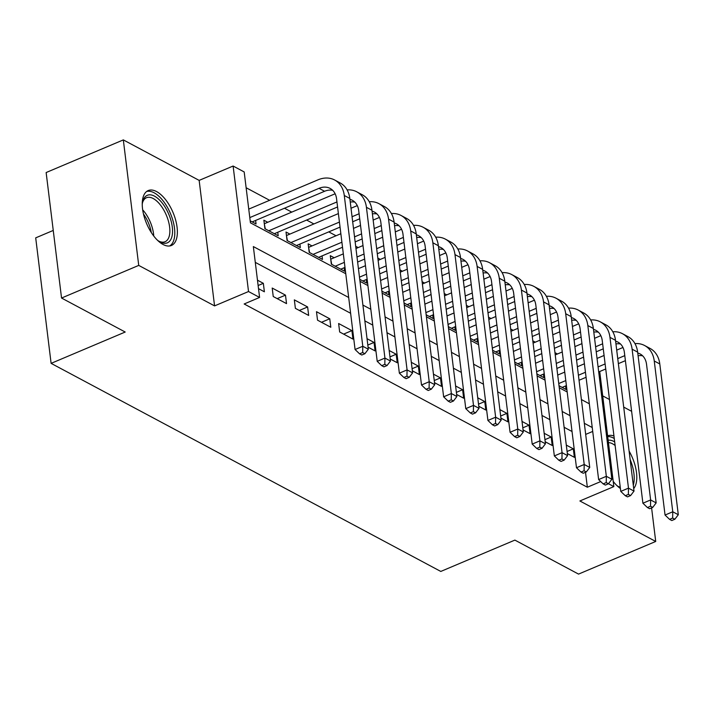 <?xml version="1.0" encoding="UTF-8"?>
<svg xmlns="http://www.w3.org/2000/svg" width="714" height="714" viewBox="0 0 714 714"><rect width="100%" height="100%" fill="white"/><g stroke="black" fill="none" stroke-linecap="round" stroke-linejoin="round"><path stroke-width="1.07" d="M613.96 435.977A29.809 14.325 67.1 0 0 607.623 435.888L607.623 435.888M613.21 481.379A29.809 14.325 67.1 0 0 620.412 488.519M156.562 191.566A29.809 14.325 67.1 0 0 148.2 190.567A29.809 14.325 67.1 0 0 144.014 216.128A29.809 14.325 67.1 0 0 163.06 244.483A29.809 14.325 67.1 0 0 171.422 245.482A29.809 14.325 67.1 0 0 175.599 219.912A29.809 14.325 67.1 0 0 156.562 191.566M631.622 411.326L623.706 407.096M609.479 399.501L602.705 395.886M53.247 230.435L35.7 237.86L51.113 363.364L440.788 571.441L514.883 540.105L578.536 574.101L655.72 541.462L651.596 507.886M51.113 363.364L125.2 332.028L61.547 298.041L46.142 172.538L123.326 139.899L138.73 265.403L214.566 305.895L248.526 291.535L233.112 166.032L244.188 171.949L250.436 222.822L345.772 273.73M214.566 305.895L199.152 180.392L123.326 139.899M199.152 180.392L233.112 166.032M557.456 353.992L554.956 352.662M535.313 342.167L532.814 340.837M513.17 330.35L510.671 329.011M491.027 318.524L488.528 317.194M468.893 306.699L466.394 305.369M446.75 294.882L444.251 293.543M424.607 283.056L422.108 281.727M402.464 271.231L399.965 269.901M380.33 259.414L377.831 258.075M358.187 247.588L355.688 246.259M336.044 235.763L328.761 231.88M313.901 223.946L306.618 220.055M291.758 212.12L284.475 208.229M269.624 200.295L246.125 187.755M61.547 298.041L138.73 265.403M567.344 453.568L574.359 457.317L573.315 448.838L566.3 445.09M545.201 441.743L552.217 445.491L551.172 437.013L544.157 433.264M523.059 429.926L530.074 433.666L529.038 425.187L522.023 421.438M500.925 418.101L507.94 421.849L506.895 413.361L499.88 409.622M478.782 406.275L485.797 410.023L484.752 401.545L477.737 397.796M456.639 394.458L463.654 398.198L462.61 389.719L455.594 385.971M434.496 382.633L441.511 386.381L440.476 377.893L433.46 374.154M412.362 370.807L419.368 374.555L418.333 366.077L411.318 362.328M390.219 358.99L397.234 362.73L396.19 354.251L389.175 350.503M368.076 347.165L375.091 350.913L374.047 342.425L367.032 338.686M339.668 331.992L352.948 339.088L351.913 330.609L338.623 323.513L339.668 331.992M317.525 320.167L330.805 327.262L329.77 318.783L316.481 311.688L317.525 320.167M295.382 308.35L308.671 315.445L307.627 306.958L294.338 299.871L295.382 308.35M273.239 296.524L286.528 303.62L285.484 295.141L272.204 288.045L273.239 296.524M267.75 222.277L263.868 220.207L264.912 228.685L278.201 235.781L277.764 232.255M289.884 234.103L286.011 232.032L287.055 240.511L300.335 247.606L299.907 244.081M312.027 245.919L308.153 243.849L309.198 252.337L322.478 259.423L322.05 255.898M334.17 257.745L330.296 255.674L331.332 264.153L344.621 271.249L344.184 267.723M250.186 220.822L256.058 223.955L255.621 220.43M359.749 279.326L366.764 283.074L366.327 279.549M381.883 291.151L388.898 294.891L388.47 291.366M404.026 302.968L411.041 306.717L410.612 303.191M426.169 314.794L433.184 318.542L432.746 315.017M448.312 326.619L455.327 330.359L454.889 326.833M470.455 338.436L477.47 342.184L477.032 338.659M492.589 350.262L499.604 354.01L499.175 350.485M514.732 362.087L521.747 365.827L521.318 362.31M536.874 373.904L543.889 377.652L543.452 374.127M559.017 385.73L566.032 389.478L565.595 385.953M348.682 297.479L253.345 246.571L259.593 297.443L244.161 303.977L587.345 487.225L585.507 472.275M572.03 431.506L564.114 427.284M549.896 419.689L541.98 415.459M527.753 407.864L519.837 403.633M505.61 396.038L497.694 391.816M483.467 384.221L475.551 379.991M461.324 372.396L453.408 368.165M439.19 360.57L431.274 356.348M417.047 348.753L409.131 344.523M394.904 336.928L386.988 332.697M372.762 325.102L364.845 320.881M350.628 313.285L255.291 262.377M258.513 288.661L264.385 291.794L263.341 283.315L257.477 280.183M599.715 371.521L613.844 486.609L579.884 500.969L655.72 541.462M613.844 486.609L608.462 483.735M587.345 487.225L600.715 481.566M259.593 297.443L248.526 291.535M359.99 281.325L367.906 285.555M382.133 293.151L390.049 297.381M404.276 304.976L412.192 309.198M426.419 316.793L434.335 321.023M448.553 328.618L456.469 332.849M470.696 340.444L478.612 344.666M492.839 352.261L500.755 356.491M514.981 364.086L522.898 368.317M537.115 375.912L545.032 380.134M559.258 387.729L567.175 391.959M581.401 399.554L589.318 403.785M592.236 427.525L584.32 423.295M570.093 415.7L562.177 411.478M547.95 403.883L540.034 399.653M525.807 392.057L517.891 387.827M503.673 380.232L495.757 376.01M481.531 368.415L473.614 364.185M459.388 356.589L451.471 352.359M437.245 344.764L429.328 340.542M415.102 332.947L407.185 328.717M392.968 321.121L385.051 316.891M370.825 309.296L362.908 305.074M585.676 434.407L592.709 431.434M258.129 285.52L263.341 283.315M277.202 298.639L285.484 295.141M299.344 310.465L307.627 306.958M321.487 322.282L329.77 318.783M343.63 334.107L351.913 330.609M367.817 345.067L374.047 342.425M389.96 356.884L396.19 354.251M412.103 368.71L418.333 366.077M434.237 380.535L440.476 377.893M456.38 392.352L462.61 389.719M478.523 404.178L484.752 401.545M500.666 416.003L506.895 413.361M522.8 427.82L529.038 425.187M544.943 439.646L551.172 437.013M567.086 451.471L573.315 448.838M633.711 488.608A29.809 14.325 67.1 0 0 629.105 451.087M249.793 217.6L319.042 188.317A19.108 14.414 118.1 0 1 330.127 188.425A19.108 14.414 118.1 0 1 336.562 198.751L355.072 349.521L362.792 346.263L344.282 195.493A28.667 21.616 -61.9 0 0 334.625 179.99A28.667 21.616 -61.9 0 0 317.998 179.839L248.749 209.122M252.185 221.893L324.575 191.281A19.108 14.414 118.1 0 1 332.679 190.308M362.676 352.537L359.588 353.841L361.802 355.019L364.89 353.716L362.676 352.537L362.792 346.263L368.326 349.217L349.815 198.447A28.667 21.616 -61.9 0 0 340.159 182.954L334.625 179.99M368.326 349.217L364.89 353.716M359.588 353.841L355.072 349.521M142.238 204.579A25.802 12.397 -112.9 0 1 142.684 201.83A25.802 12.397 -112.9 0 1 154.527 196.172A25.802 12.397 -112.9 0 1 172.288 227.043A25.802 12.397 -112.9 0 1 160.15 241.957A25.802 12.397 -112.9 0 1 159.49 241.591A25.802 12.397 -112.9 0 1 157.214 239.993M158.624 241.037A23.883 11.478 67.1 0 0 165.095 241.716A23.883 11.478 67.1 0 0 168.45 221.233A23.883 11.478 67.1 0 0 153.189 198.519A23.883 11.478 67.1 0 0 146.495 197.716A23.883 11.478 67.1 0 0 142.47 202.847M169.637 245.964A29.622 14.226 67.1 0 0 172.797 220.108A29.622 14.226 67.1 0 0 154.108 192.78A29.622 14.226 67.1 0 0 146.611 191.504M608.149 440.217A25.802 12.397 -112.9 0 1 614.692 441.912M615.129 445.5A23.883 11.478 67.1 0 0 608.444 442.591M633.3 485.252A29.622 14.226 67.1 0 0 630.141 459.495M614.272 438.512A29.622 14.226 67.1 0 0 607.703 436.557M620.305 487.644A25.802 12.397 -112.9 0 1 618.913 486.912A25.802 12.397 -112.9 0 1 616.637 485.315M618.047 486.359A23.883 11.478 67.1 0 0 620.252 487.216M264.296 223.66L265.287 228.891M335.134 193.78L264.644 223.589M268.785 230.756L336.954 201.937M274.319 233.71L337.57 206.971M349.922 199.322A19.108 14.414 118.1 0 1 352.27 200.25A19.108 14.414 118.1 0 1 358.705 210.576L377.215 361.346L384.935 358.08L366.425 207.31A28.667 21.616 -61.9 0 0 356.768 191.816A28.667 21.616 -61.9 0 0 347.12 189.906M350.262 202.062A19.108 14.414 118.1 0 1 354.822 202.124M384.819 364.354L381.731 365.666L383.945 366.844L387.033 365.541L384.819 364.354L384.935 358.08L390.469 361.034L371.958 210.264A28.667 21.616 -61.9 0 0 362.301 194.77L356.768 191.816M390.469 361.034L387.033 365.541M381.731 365.666L377.215 361.346M286.439 235.486L287.43 240.707M357.277 205.605L351.02 208.247M338.382 213.593L286.778 235.415M290.928 242.582L339.427 222.072M352.064 216.726L359.097 213.754M296.462 245.536L340.042 227.106M352.68 221.768L359.713 218.787M372.065 211.148A19.108 14.414 118.1 0 1 374.413 212.067A19.108 14.414 118.1 0 1 380.848 222.402L399.358 373.172L407.078 369.906L388.559 219.136A28.667 21.616 -61.9 0 0 378.911 203.642A28.667 21.616 -61.9 0 0 369.263 201.732M372.405 213.888A19.108 14.414 118.1 0 1 376.956 213.95M406.962 376.18L403.874 377.483L406.087 378.67L409.176 377.358L406.962 376.18L407.078 369.906L412.612 372.86L394.101 222.09A28.667 21.616 -61.9 0 0 384.444 206.596L378.911 203.642M412.612 372.86L409.176 377.358M403.874 377.483L399.358 373.172M308.582 247.303L309.573 252.533M379.42 217.422L373.163 220.073M360.525 225.419L353.492 228.391M340.855 233.728L308.921 247.231M313.071 254.398L341.899 242.216M354.537 236.869L361.57 233.897M374.198 228.551L381.231 225.579M318.605 257.361L342.515 247.249M355.153 241.903L362.185 238.931M374.823 233.585L381.856 230.613M394.208 222.964A19.108 14.414 118.1 0 1 396.547 223.893A19.108 14.414 118.1 0 1 402.982 234.219L421.501 384.989L429.212 381.731L410.702 230.961A28.667 21.616 -61.9 0 0 401.054 215.467A28.667 21.616 -61.9 0 0 391.397 213.548M394.539 225.704A19.108 14.414 118.1 0 1 399.099 225.776M429.105 388.005L426.017 389.308L428.23 390.487L431.318 389.184L429.105 388.005L429.212 381.731L434.755 384.685L416.235 233.915A28.667 21.616 -61.9 0 0 406.587 218.422L401.054 215.467M434.755 384.685L431.318 389.184M426.017 389.308L421.501 384.989M330.716 259.128L331.715 264.358M401.563 229.248L395.297 231.898M382.668 237.235L375.635 240.207M362.998 245.554L355.965 248.526M343.327 253.872L331.064 259.057M335.214 266.224L344.371 262.35M357.009 257.004L364.042 254.032M376.671 248.695L383.704 245.714M396.341 240.377L403.374 237.405M340.748 269.178L344.987 267.384M357.625 262.047L364.658 259.066M377.295 253.729L384.328 250.748M396.957 245.411L403.99 242.439M416.342 234.79A19.108 14.414 118.1 0 1 418.69 235.718A19.108 14.414 118.1 0 1 425.125 246.044L443.635 396.814L451.355 393.548L432.845 242.778A28.667 21.616 -61.9 0 0 423.188 227.284A28.667 21.616 -61.9 0 0 413.54 225.374M416.681 237.53A19.108 14.414 118.1 0 1 421.242 237.592M451.239 399.822L448.151 401.134L450.373 402.312L453.452 401.009L451.239 399.822L451.355 393.548L456.889 396.502L438.378 245.732A28.667 21.616 -61.9 0 0 428.73 230.238L423.188 227.284M456.889 396.502L453.452 401.009M448.151 401.134L443.635 396.814M423.705 241.073L417.44 243.715M404.802 249.061L397.769 252.033M385.141 257.379L378.108 260.351M365.47 265.697L358.437 268.669M359.481 277.148L366.514 274.176M379.143 268.83L386.176 265.858M398.814 260.512L405.847 257.54M418.484 252.194L425.517 249.222M362.891 281.004L367.13 279.21M379.768 273.864L386.801 270.892M399.429 265.546L406.462 262.573M419.1 257.236L426.133 254.255M438.485 246.616A19.108 14.414 118.1 0 1 440.833 247.535A19.108 14.414 118.1 0 1 447.267 257.87L465.778 408.64L473.498 405.373L454.988 254.603A28.667 21.616 -61.9 0 0 445.331 239.11A28.667 21.616 -61.9 0 0 435.683 237.2M438.824 249.356A19.108 14.414 118.1 0 1 443.385 249.418M473.382 411.648L470.294 412.951L472.507 414.138L475.595 412.826L473.382 411.648L473.498 405.373L479.032 408.328L460.521 257.558A28.667 21.616 -61.9 0 0 450.864 242.064L445.331 239.11M479.032 408.328L475.595 412.826M470.294 412.951L465.778 408.64M445.839 252.89L439.583 255.541M426.945 260.887L419.912 263.859M407.283 269.196L400.251 272.177M387.613 277.514L380.58 280.486M381.615 288.974L388.648 285.993M401.286 280.656L408.319 277.684M420.957 272.337L427.989 269.365M440.627 264.019L447.66 261.047M385.024 292.829L389.273 291.035M401.902 285.689L408.935 282.717M421.572 277.371L428.605 274.399M441.243 269.053L448.276 266.081M460.628 258.441A19.108 14.414 118.1 0 1 462.975 259.361A19.108 14.414 118.1 0 1 469.41 269.687L487.921 420.457L495.641 417.199L477.122 266.429A28.667 21.616 -61.9 0 0 467.474 250.935A28.667 21.616 -61.9 0 0 457.826 249.016M460.967 261.172A19.108 14.414 118.1 0 1 465.528 261.244M495.525 423.473L492.437 424.776L494.65 425.955L497.738 424.651L495.525 423.473L495.641 417.199L501.174 420.153L482.664 269.383A28.667 21.616 -61.9 0 0 473.007 253.889L467.474 250.935M501.174 420.153L497.738 424.651M492.437 424.776L487.921 420.457M467.982 264.716L461.726 267.366M449.088 272.703L442.055 275.675M429.417 281.021L422.385 283.993M409.756 289.34L402.723 292.312M403.758 300.79L410.791 297.818M423.429 292.472L430.462 289.5M443.099 284.163L450.132 281.182M462.761 275.845L469.794 272.873M407.167 304.646L411.416 302.852M424.045 297.515L431.077 294.534M443.715 289.197L450.748 286.225M463.386 280.879L470.419 277.907M482.771 270.258A19.108 14.414 118.1 0 1 485.109 271.186A19.108 14.414 118.1 0 1 491.544 281.512L510.064 432.282L517.775 429.016L499.264 278.246A28.667 21.616 -61.9 0 0 489.617 262.752A28.667 21.616 -61.9 0 0 479.96 260.842M483.101 272.998A19.108 14.414 118.1 0 1 487.662 273.06M517.668 435.29L514.58 436.602L516.793 437.78L519.881 436.477L517.668 435.29L517.775 429.016L523.317 431.97L504.798 281.2A28.667 21.616 -61.9 0 0 495.15 265.706L489.617 262.752M523.317 431.97L519.881 436.477M514.58 436.602L510.064 432.282M490.125 276.541L483.869 279.183M471.231 284.529L464.198 287.501M451.56 292.847L444.527 295.819M431.89 301.165L424.857 304.137M425.901 312.616L432.934 309.644M445.572 304.298L452.605 301.326M465.233 295.98L472.266 293.008M484.904 287.662L491.937 284.69M429.31 316.472L433.55 314.678M446.188 309.332L453.22 306.36M465.858 301.013L472.891 298.041M485.52 292.704L492.553 289.723M504.905 282.084A19.108 14.414 118.1 0 1 507.252 283.003A19.108 14.414 118.1 0 1 513.687 293.338L532.198 444.108L539.918 440.841L521.407 290.071A28.667 21.616 -61.9 0 0 511.751 274.578A28.667 21.616 -61.9 0 0 502.103 272.668M505.244 284.824A19.108 14.414 118.1 0 1 509.805 284.886M539.802 447.116L536.723 448.419L538.936 449.606L542.024 448.294L539.802 447.116L539.918 440.841L545.451 443.796L526.941 293.026A28.667 21.616 -61.9 0 0 517.293 277.532L511.751 274.578M545.451 443.796L542.024 448.294M536.723 448.419L532.198 444.108M512.268 288.358L506.003 291.009M493.374 296.355L486.341 299.327M473.703 304.664L466.67 307.645M454.033 312.982L447 315.954M448.044 324.442L455.077 321.461M467.715 316.123L474.748 313.151M487.376 307.805L494.409 304.833M507.047 299.487L514.08 296.515M451.453 328.297L455.693 326.503M468.33 321.157L475.363 318.185M488.001 312.839L495.025 309.867M507.663 304.521L514.696 301.549M527.048 293.909A19.108 14.414 118.1 0 1 529.395 294.828A19.108 14.414 118.1 0 1 535.83 305.155L554.341 455.925L562.061 452.667L543.55 301.897A28.667 21.616 -61.9 0 0 533.894 286.403A28.667 21.616 -61.9 0 0 524.246 284.484M527.387 296.64A19.108 14.414 118.1 0 1 531.948 296.712M561.945 458.941L558.857 460.244L561.07 461.422L564.158 460.119L561.945 458.941L562.061 452.667L567.594 455.621L549.084 304.851A28.667 21.616 -61.9 0 0 539.427 289.357L533.894 286.403M567.594 455.621L564.158 460.119M558.857 460.244L554.341 455.925M534.402 300.183L528.146 302.834M515.508 308.171L508.475 311.143M495.846 316.489L488.813 319.461M476.176 324.808L469.143 327.78M470.187 336.258L477.22 333.286M489.849 327.94L496.882 324.968M509.519 319.631L516.552 316.65M529.19 311.313L536.223 308.341M473.587 340.114L477.836 338.32M490.473 332.983L497.506 330.002M510.135 324.665L517.168 321.693M529.806 316.347L536.839 313.375M549.191 305.726A19.108 14.414 118.1 0 1 551.538 306.654A19.108 14.414 118.1 0 1 557.973 316.98L576.484 467.75L584.204 464.484L565.693 313.714A28.667 21.616 -61.9 0 0 556.036 298.22A28.667 21.616 -61.9 0 0 546.389 296.31M549.53 308.466A19.108 14.414 118.1 0 1 554.091 308.528M584.088 470.758L581 472.07L583.213 473.248L586.301 471.945L584.088 470.758L584.204 464.484L589.737 467.438L571.227 316.668A28.667 21.616 -61.9 0 0 561.57 301.174L556.036 298.22M589.737 467.438L586.301 471.945M581 472.07L576.484 467.75M556.545 312.009L550.289 314.651M537.651 319.997L530.618 322.969M517.98 328.315L510.947 331.287M498.318 336.633L491.286 339.605M492.321 348.084L499.354 345.112M511.992 339.766L519.024 336.794M531.662 331.448L538.695 328.476M551.324 323.13L558.357 320.158M495.73 351.94L499.978 350.146M512.607 344.8L519.64 341.827M532.278 336.481L539.311 333.509M551.949 328.172L558.982 325.191M571.334 317.551A19.108 14.414 118.1 0 1 573.672 318.471A19.108 14.414 118.1 0 1 580.116 328.806L598.627 479.576L606.338 476.309L587.827 325.539A28.667 21.616 -61.9 0 0 578.179 310.046A28.667 21.616 -61.9 0 0 568.531 308.136M571.664 320.291A19.108 14.414 118.1 0 1 576.225 320.354M606.231 482.584L603.143 483.887L605.356 485.074L608.444 483.762L606.231 482.584L606.338 476.309L611.88 479.264L593.361 328.494A28.667 21.616 -61.9 0 0 583.713 313L578.179 310.046M611.88 479.264L608.444 483.762M603.143 483.887L598.627 479.576M578.688 323.826L572.432 326.476M559.794 331.823L552.761 334.795M540.123 340.132L533.09 343.113M520.452 348.45L513.42 351.431M514.464 359.91L521.497 356.929M534.134 351.591L541.167 348.619M553.805 343.273L560.838 340.301M573.467 334.955L580.5 331.983M517.873 363.765L522.112 361.971M534.75 356.625L541.783 353.653M554.421 348.307L561.454 345.335M574.092 339.989L581.125 337.017M593.477 329.377A19.108 14.414 118.1 0 1 595.815 330.296A19.108 14.414 118.1 0 1 602.25 340.623L620.761 491.393L628.481 488.135L609.97 337.365A28.667 21.616 -61.9 0 0 600.322 321.871A28.667 21.616 -61.9 0 0 590.665 319.952M593.807 332.108A19.108 14.414 118.1 0 1 598.368 332.18M628.374 494.409L625.285 495.712L627.499 496.89L630.587 495.587L628.374 494.409L628.481 488.135L634.014 491.089L615.504 340.319A28.667 21.616 -61.9 0 0 605.856 324.825L600.322 321.871M634.014 491.089L630.587 495.587M625.285 495.712L620.761 491.393M600.831 335.651L594.566 338.302M581.937 343.639L574.904 346.62M562.266 351.957L555.233 354.929M542.595 360.275L535.562 363.248M536.607 371.726L543.64 368.754M556.277 363.408L563.31 360.436M575.939 355.099L582.972 352.118M595.61 346.781L602.643 343.809M540.016 375.582L544.255 373.788M556.893 368.451L563.926 365.47M576.564 360.133L583.597 357.161M596.226 351.815L603.259 348.843M615.611 341.194A19.108 14.414 118.1 0 1 617.958 342.122A19.108 14.414 118.1 0 1 624.393 352.448L642.903 503.218L650.624 499.952L632.113 349.182A28.667 21.616 -61.9 0 0 622.456 333.688A28.667 21.616 -61.9 0 0 612.808 331.778M615.95 343.934A19.108 14.414 118.1 0 1 620.511 343.996M650.508 506.226L647.419 507.538L649.633 508.716L652.721 507.413L650.508 506.226L650.624 499.952L656.157 502.906L637.647 352.136A28.667 21.616 -61.9 0 0 627.99 336.642L622.456 333.688M656.157 502.906L652.721 507.413M647.419 507.538L642.903 503.218M622.974 347.477L616.709 350.119M604.071 355.465L597.038 358.437M584.409 363.783L577.376 366.755M564.738 372.101L557.705 375.073M558.75 383.552L565.783 380.58M578.411 375.234L585.444 372.262M598.082 366.916L605.115 363.944M617.753 358.598L624.786 355.626M562.15 387.407L566.398 385.614M579.036 380.267L586.069 377.295M598.698 371.949L605.731 368.977M618.369 363.64L625.402 360.659M637.754 353.019A19.108 14.414 118.1 0 1 640.101 353.939A19.108 14.414 118.1 0 1 646.536 364.274L665.046 515.044L672.766 511.777L654.256 361.007A28.667 21.616 -61.9 0 0 644.599 345.514A28.667 21.616 -61.9 0 0 634.951 343.604M638.093 355.759A19.108 14.414 118.1 0 1 642.654 355.822M672.65 518.052L669.562 519.355L671.776 520.542L674.864 519.23L672.65 518.052L672.766 511.777L678.3 514.732L659.79 363.962A28.667 21.616 -61.9 0 0 650.133 348.468L644.599 345.514M678.3 514.732L674.864 519.23M669.562 519.355L665.046 515.044M319.042 188.317L324.575 191.281M344.282 195.493L349.815 198.447M142.684 209.845A23.883 11.478 -112.9 0 1 153.742 236.004M151.297 232.523A23.107 11.103 67.1 0 0 143.478 214.022M612.764 477.755A23.883 11.478 -112.9 0 1 613.121 480.665M366.425 207.31L371.958 210.264M388.559 219.136L394.101 222.09M410.702 230.961L416.235 233.915M432.845 242.778L438.378 245.732M454.988 254.603L460.521 257.558M477.122 266.429L482.664 269.383M499.264 278.246L504.798 281.2M521.407 290.071L526.941 293.026M543.55 301.897L549.084 304.851M565.693 313.714L571.227 316.668M587.827 325.539L593.361 328.494M609.97 337.365L615.504 340.319M632.113 349.182L637.647 352.136M654.256 361.007L659.79 363.962"/></g></svg>
